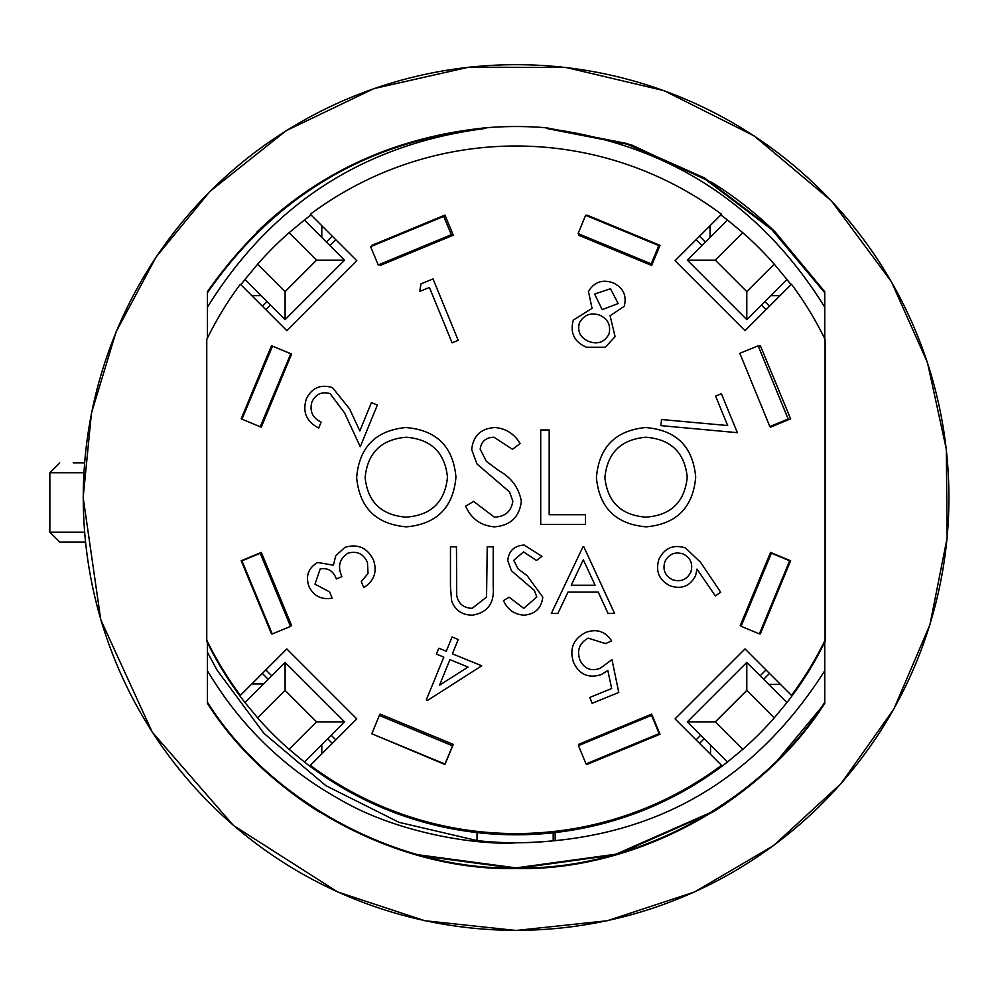 <?xml version="1.0" encoding="UTF-8"?>
<svg xmlns="http://www.w3.org/2000/svg" width="997" height="997" viewBox="0 0 997 997"><rect width="100%" height="100%" fill="white"/><g stroke="black" fill="none" stroke-linecap="round" stroke-linejoin="round"><path stroke-width="1.5" d="M73.217 462.895L84.658 462.895M84.546 532.149L49.85 532.149L59.745 542.044L85.443 542.044M477.015 832.582L477.015 840.571A345.261 345.261 0 0 0 553.198 840.783L555.167 840.571L555.167 832.545M553.198 832.769L553.198 840.783M824.756 670.707C752.81 783.792 649.919 841.156 516.097 842.789C482.735 845.419 399.672 835.05 338.407 798.634C283.447 767.69 239.791 725.043 207.426 670.707L207.426 702.224C270.673 802.735 399.473 870.817 516.097 867.889C632.721 870.817 761.521 802.735 824.756 702.224L824.756 642.093M824.756 338.768L824.756 292.819L771.94 229.721L704.555 178.687L627.263 144.229L546.231 128.376C667.429 143.805 760.275 203.4 824.756 307.176M546.281 127.766L627.213 143.568L704.443 177.902L771.84 228.774L824.756 291.71L771.84 228.774L704.443 177.902L627.213 143.568L546.281 127.766L627.213 143.568L704.443 177.902L771.84 228.774L824.756 291.71L771.84 228.774L704.443 177.902L627.213 143.568L546.281 127.766L627.213 143.568L704.443 177.902L771.84 228.774L824.756 291.71L771.84 228.774L704.443 177.902L627.213 143.568L546.281 127.766L627.213 143.568L704.443 177.902L771.84 228.774L824.756 291.71L771.84 228.774L704.443 177.902L627.213 143.568L546.281 127.766L627.213 143.568L704.443 177.902L771.84 228.774L824.756 291.71L771.84 228.774L704.443 177.902L627.213 143.568L546.281 127.766L627.213 143.568L704.443 177.902L771.84 228.774L824.756 291.71L771.84 228.774L704.443 177.902L627.213 143.568L546.231 128.376L627.263 144.229L704.555 178.687L771.94 229.721L824.756 292.819L824.756 291.71L775.267 232.077A371.108 371.046 -60 0 0 712.718 182.925L631.774 145.026L546.281 127.766A370.984 370.984 0 0 0 485.913 127.766C368.092 139.954 275.272 194.602 207.426 291.71L207.426 307.176C271.919 203.4 364.752 143.805 485.963 128.376L485.913 127.766M207.426 307.176L207.426 338.058M207.426 642.666L207.426 670.707M775.267 232.077A371.108 371.046 -60 0 0 712.718 182.925M418.59 855.463L516.097 868.512L616.632 854.628L712.718 812.119L616.632 854.628L516.097 868.512L418.59 855.463L516.097 868.512L616.632 854.628L712.718 812.119A371.108 371.046 60 0 0 775.267 762.967L824.756 703.334L824.756 702.224C761.521 802.735 632.721 870.817 516.097 867.889C399.473 870.817 270.673 802.735 207.426 702.224C270.673 802.735 399.473 870.817 516.097 867.889C632.721 870.817 761.521 802.735 824.756 702.224C761.521 802.735 632.721 870.817 516.097 867.889C399.473 870.817 270.673 802.735 207.426 702.224C270.673 802.735 399.473 870.817 516.097 867.889C632.721 870.817 761.521 802.735 824.756 702.224C761.521 802.735 632.721 870.817 516.097 867.889C399.473 870.817 270.673 802.735 207.426 702.224C270.673 802.735 399.473 870.817 516.097 867.889C632.721 870.817 761.521 802.735 824.756 702.224C761.521 802.735 632.721 870.817 516.097 867.889C399.473 870.817 270.673 802.735 207.426 702.224C270.673 802.735 399.473 870.817 516.097 867.889C632.721 870.817 761.521 802.735 824.756 702.224C761.521 802.735 632.721 870.817 516.097 867.889C399.473 870.817 270.673 802.735 207.426 702.224C270.673 802.735 399.473 870.817 516.097 867.889C632.721 870.817 761.521 802.735 824.756 702.224C761.521 802.735 632.721 870.817 516.097 867.889C399.473 870.817 270.673 802.735 207.426 702.224C270.673 802.735 399.473 870.817 516.097 867.889C632.721 870.817 761.521 802.735 824.756 702.224C761.521 802.735 632.721 870.817 516.097 867.889C399.473 870.817 270.673 802.735 207.426 702.224L207.426 703.334C270.91 803.644 399.598 871.403 516.097 868.512C632.584 871.403 761.272 803.644 824.756 703.334L775.267 762.967L824.756 703.334C761.272 803.644 632.584 871.403 516.097 868.512C399.598 871.403 270.91 803.644 207.426 703.334C270.91 803.644 399.598 871.403 516.097 868.512C632.584 871.403 761.272 803.644 824.756 703.334C761.272 803.644 632.584 871.403 516.097 868.512C399.598 871.403 270.91 803.644 207.426 703.334C270.91 803.644 399.598 871.403 516.097 868.512C632.584 871.403 761.272 803.644 824.756 703.334C761.272 803.644 632.584 871.403 516.097 868.512C399.598 871.403 270.91 803.644 207.426 703.334C270.91 803.644 399.598 871.403 516.097 868.512C632.584 871.403 761.272 803.644 824.756 703.334C761.272 803.644 632.584 871.403 516.097 868.512C399.598 871.403 270.91 803.644 207.426 703.334C270.91 803.644 399.598 871.403 516.097 868.512C632.584 871.403 761.272 803.644 824.756 703.334C761.272 803.644 632.584 871.403 516.097 868.512C399.598 871.403 270.91 803.644 207.426 703.334C270.91 803.644 399.598 871.403 516.097 868.512C632.584 871.403 761.272 803.644 824.756 703.334C761.272 803.644 632.584 871.403 516.097 868.512C399.598 871.403 270.91 803.644 207.426 703.334C270.91 803.644 399.598 871.403 516.097 868.512C632.584 871.403 761.272 803.644 824.756 703.334C761.272 803.644 632.584 871.403 516.097 868.512C399.598 871.403 270.91 803.644 207.426 703.334M418.752 854.865L516.097 867.889L615.996 854.167L711.546 812.119L615.996 854.167L516.097 867.889L418.752 854.865L516.097 867.889L615.996 854.167L711.546 812.119M256.914 762.967A371.108 371.046 120 0 0 319.476 812.119M207.426 652.237L217.084 670.158L263.806 733.231L325.869 785.661L398.987 822.326L477.015 840.571M485.963 128.376C367.98 140.614 275.135 195.424 207.426 292.819M319.476 182.925A371.108 371.046 -120 0 0 256.914 232.077A371.108 371.046 -120 0 1 319.476 182.925M712.718 812.119A371.108 371.046 60 0 0 775.267 762.967M83.274 497.515A432.823 432.823 0 0 0 732.508 872.35A432.823 432.823 0 0 0 732.508 122.681A432.823 432.823 0 0 0 83.274 497.515M769.858 426.542L788.166 419.027L788.453 419.737L770.531 427.152L769.858 426.542L739.824 353.312L758.131 345.809L788.166 419.027L770.207 426.392M758.131 345.809L739.824 353.312M310.329 765.322L356.776 718.887L286.824 648.935L240.377 695.37A343.778 343.778 0 0 1 206.765 640.149L206.765 339.429A343.778 343.778 0 0 1 240.377 284.207L286.824 330.643L356.776 260.691L310.329 214.255A343.778 343.778 0 0 1 721.504 214.255L675.069 260.691L745.021 330.643L791.456 284.207A343.778 343.778 0 0 1 825.08 339.429L825.08 640.149A343.778 343.778 0 0 1 791.456 695.37L745.021 648.935L675.069 718.887L721.504 765.322A343.778 343.778 0 0 1 310.329 765.322M372.13 246.06L371.844 245.362L444.961 215.065L453.286 235.18L380.169 265.464L379.707 264.342M241.959 419.139L241.199 418.827L271.483 345.71L291.598 354.035L261.314 427.152L260.242 426.716M260.105 552.924L290.538 626.403L272.256 633.967L290.538 626.403L272.256 633.967L241.972 560.85L261.451 552.774M272.106 633.606L271.483 633.868L241.199 560.75L261.314 552.425L291.598 625.543L290.389 626.041M379.57 715.559L380.169 714.114L453.286 744.398L444.961 764.512L371.993 733.842M578.97 745.42L578.547 744.398L651.664 714.114L660.002 734.216L586.884 764.512L586.548 763.702M741.245 625.954L740.248 625.543L770.531 552.425L790.633 560.75L760.35 633.868L759.527 633.531M758.418 346.507L760.35 345.71L790.633 418.827L770.531 427.152M586.622 215.701L586.884 215.065L660.002 245.362L651.664 265.464L578.547 235.18L579.045 233.983M321.794 753.869L321.794 744.634M332.288 743.376L327.664 738.752M251.842 295.66L261.152 295.66M262.336 306.154L266.984 301.505M770.756 295.66L780.003 295.66M265.838 309.656L270.486 305.007M329.945 245.536L335.79 239.704M760.163 675.767L766.008 669.922M696.056 739.874L700.704 735.225M701.925 245.574L696.056 239.704M766.008 309.656L761.384 305.032M335.79 739.874L331.166 735.263M271.707 675.792L265.838 669.922M268.205 679.293L262.336 673.424M263.594 683.917L251.842 683.917M326.455 242.047L332.288 236.202M321.794 237.386L321.794 225.708M699.545 743.376L704.206 738.715M710.525 745.046L710.525 754.355M710.038 225.708L710.038 237.46M705.427 242.084L699.545 236.202M763.665 679.256L769.51 673.424M780.477 684.391L768.799 684.391M769.51 306.154L764.886 301.543M419.762 291.398L420.971 283.896L433.034 278.936L458.209 340.338L452.115 342.831L429.408 287.448L419.762 291.398M624.209 306.316L610.077 315.775L615.099 336.6L605.329 347.23L586.373 347.218C574.197 341.834 569.848 332.799 573.325 320.074L592.044 308.385L588.454 291.448C594.262 281.964 602.524 279.11 613.23 282.886C623.312 287.809 626.976 295.611 624.209 306.316M599.97 315.239C590.972 312.161 584.117 314.678 579.419 322.804C577.188 331.565 580.329 337.771 588.841 341.448C597.664 344.688 604.356 342.283 608.918 334.219C611.074 325.558 608.095 319.239 599.97 315.239M610.488 288.744L594.661 294.053L602.163 309.656L618.128 303.524L610.488 288.744M715.597 396.108L721.392 393.728L737.369 432.673L660.961 425.644L661.485 419.525L727.673 425.545L715.597 396.108M700.53 562.258L720.706 592.268L715.348 595.969L697.003 569.088L695.557 575.817C689.936 586.236 681.449 589.576 670.109 585.825C658.867 579.992 655.191 570.994 659.079 558.856C664.812 547.864 673.623 544.225 685.487 547.951L700.53 562.258M690.784 572.166C693.264 563.978 690.709 557.909 683.132 553.958C674.969 551.478 668.9 554.008 664.937 561.573C662.457 569.723 664.987 575.792 672.551 579.743C680.727 582.26 686.808 579.731 690.784 572.166M618.776 692.417L592.181 703.321L589.775 697.464L611.66 688.503L607.834 670.507L601.104 674.657C588.517 678.571 579.357 674.545 573.624 662.569C569.113 648.798 573.3 638.691 586.186 632.248C596.929 628.571 605.416 631.475 611.672 640.971L605.366 643.563L588.168 638.13C579.344 643.14 576.627 650.505 580.03 660.238C584.317 668.85 591.034 671.542 600.157 668.326L611.971 659.628L618.776 692.417M481.713 665.797L427.539 700.442L426.28 699.919L443.815 657.135L436.387 654.082L438.805 648.212L446.232 651.253L452.09 636.971L458.234 639.501L452.376 653.783L481.713 665.797M468.029 667.068L449.959 659.653L439.478 685.251L468.029 667.068M314.99 584.18L329.621 591.894L332.188 598.15C321.533 599.957 313.806 596.106 309.02 586.622C305.381 576.092 308.247 568.041 317.657 562.47L333.447 565.199L335.727 555.79L345.024 547.303C358.023 543.589 367.494 547.839 373.464 560.065C377.439 571.68 374.199 580.865 363.743 587.607L361.275 581.587L368.043 573.487L367.457 562.42C363.506 553.809 357.026 550.718 348.015 553.148C339.366 558.831 337.36 566.67 341.971 576.64L336.35 578.933C333.397 571.007 328.025 567.642 320.224 568.863L314.99 584.18M312.011 401.754C309.319 410.938 312.36 417.718 321.134 422.105L318.716 428C306.465 421.731 302.328 412.073 306.303 399.024C311.799 387.833 320.523 384.019 332.45 387.596L349.598 408.92L359.817 430.953L371.432 402.601L377.365 405.031L360.266 446.731L344.551 412.895L330.119 393.628C321.894 391.31 315.85 394.014 312.011 401.754M596.418 477.6C598.96 447.279 615.311 430.592 645.458 427.539C676.19 429.969 692.94 446.506 695.707 477.152C693.015 507.498 676.527 524.061 646.218 526.84C615.909 524.248 599.309 507.834 596.418 477.6M645.869 437.222C620.981 439.44 607.323 452.887 604.892 477.563C607.485 502.039 621.143 515.237 645.869 517.144C670.993 515.324 684.777 501.977 687.232 477.127C684.627 452.513 670.844 439.216 645.869 437.222M540.71 524.41L540.71 429.956L549.185 429.956L549.185 514.726L585.513 514.726L585.513 524.41L540.71 524.41M494.35 526.84C480.915 525.718 471.344 518.839 465.636 506.189L473.612 501.404L494.35 517.144C505.08 516.782 511.249 511.436 512.857 501.142L509.467 491.87L476.965 463.966L471.693 449.585C473.164 435.776 480.915 428.423 494.961 427.539C505.915 428.486 514.302 433.82 520.122 443.528L512.458 449.335L494.014 437.222C485.913 437.409 481.302 441.397 480.168 449.186L486.386 461.387L499.086 470.796C511.498 477.737 518.914 487.907 521.331 501.279C519.412 517.107 510.414 525.631 494.35 526.84M356.652 477.6C359.194 447.279 375.545 430.592 405.692 427.539C436.424 429.969 453.174 446.506 455.941 477.152C453.261 507.498 436.761 524.061 406.452 526.84C376.143 524.248 359.543 507.834 356.652 477.6M406.103 437.222C381.215 439.44 367.557 452.887 365.126 477.563C367.719 502.039 381.377 515.237 406.103 517.144C431.227 515.324 445.011 501.977 447.466 477.127C444.874 452.513 431.078 439.216 406.103 437.222M450.47 587.046L450.47 546.78L456.464 546.78L456.726 595.595C458.433 603.758 463.58 608.008 472.167 608.32L486.548 597.078L487.234 546.78L493.216 546.78L493.216 587.046C494.5 603.197 487.595 612.569 472.503 615.161C462.284 615.137 455.342 610.438 451.666 601.104L450.47 587.046M523.749 615.161C514.265 614.376 507.51 609.516 503.473 600.593L509.106 597.215L523.749 608.32L536.81 597.029L534.417 590.486L511.473 570.783L507.747 560.626C508.782 550.88 514.265 545.695 524.173 545.072L541.932 556.351L536.523 560.451L523.5 551.914L513.729 560.351L518.128 568.963L527.089 575.605L542.792 597.116C541.433 608.295 535.077 614.314 523.749 615.161M582.971 546.78L583.818 546.78L614.588 613.454L608.083 613.454L598.225 592.081L568.003 592.081L557.871 613.454L551.341 613.454L582.971 546.78M583.32 559.778L571.256 585.239L595.084 585.239L583.32 559.778M790.957 284.706A343.778 343.778 0 0 0 786.957 279.472L746.803 319.626L687.344 260.155L727.486 220.013A343.778 343.778 0 0 0 720.819 214.928M206.79 640.224L206.79 641.37A343.778 343.778 0 0 0 244.963 702.549L257.637 717.852A343.778 343.778 0 0 0 289.118 749.333L304.421 762.007A343.778 343.778 0 0 0 727.486 762.007L687.344 721.853L746.803 662.394L786.957 702.549A343.778 343.778 0 0 0 825.117 641.37L825.117 340.65A343.778 343.778 0 0 0 825.08 340.575M311.052 214.966A343.778 343.778 0 0 0 304.421 220.013L289.118 232.687A343.778 343.778 0 0 0 257.637 264.168L244.963 279.472A343.778 343.778 0 0 0 240.925 284.743M304.421 220.013L344.563 260.155L285.105 319.626L244.963 279.472M244.963 702.549L285.105 662.394L344.563 721.853L304.421 762.007M786.957 279.472L774.27 264.168A343.778 343.778 0 0 0 742.79 232.687L727.486 220.013M727.486 762.007L742.79 749.333A343.778 343.778 0 0 0 774.27 717.852L786.957 702.549M289.118 749.333L316.585 721.853L285.105 690.385L257.637 717.852M257.637 264.168L285.105 291.635L316.585 260.155L289.118 232.687M742.79 232.687L715.323 260.155L746.803 291.635L774.27 264.168M774.27 717.852L746.803 690.385L715.323 721.853L742.79 749.333M715.323 721.853L687.344 721.853M746.803 690.385L746.803 662.394M285.105 690.385L285.105 662.394M316.585 721.853L344.563 721.853M316.585 260.155L344.563 260.155M285.105 291.635L285.105 319.626M746.803 291.635L746.803 319.626M715.323 260.155L687.344 260.155M659.74 245.985L658.768 245.586L650.705 265.065M652.163 264.267L578.073 233.585L585.65 215.302L658.768 245.586L651.191 263.869M771.541 552.837L770.382 552.787M789.811 560.414L759.378 633.893L741.095 626.315L771.391 553.198L789.661 560.775M652.088 715.136L651.153 714.326M659.665 733.406L586.024 763.914L578.459 745.631L651.577 715.348L659.142 733.63M452.688 745.843L444.911 764.038L371.794 733.755L379.358 715.472L452.488 745.768L453.087 744.31M445.111 764.126L452.488 745.768M445.248 215.776L443.752 216.399L451.791 235.803M452.825 234.058L378.212 264.965L370.635 246.683L443.752 216.399L451.329 234.669M290.788 353.698L260.217 426.791L241.959 419.151L272.505 346.146L291.56 354.109M759.378 633.893L741.095 626.315M241.959 419.151L260.217 426.791M49.85 532.149L49.85 472.79L83.86 472.79M49.85 472.79L59.745 462.895M83.162 497.515L91.462 413.107L116.088 331.889L156.105 257.027L209.956 191.387L286.127 130.719L373.9 88.608L468.814 67.173L566.084 67.484L664.114 90.677L754.168 135.916L831.336 200.771L891.405 281.715L927.497 362.671L946.327 449.248L947.15 537.807L929.927 624.72L893.91 708.917L840.994 783.654L773.522 845.606L694.548 891.966L607.347 920.73L516.097 930.45L424.847 920.73L337.647 891.966L233.435 825.441L152.267 732.172L100.784 619.798L83.162 497.515"/></g></svg>
